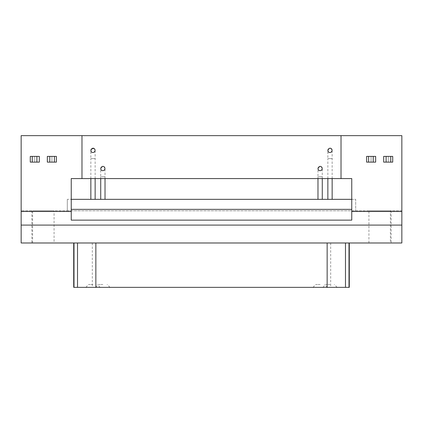 <?xml version="1.0" encoding="UTF-8"?>
<svg xmlns="http://www.w3.org/2000/svg" width="423" height="423" viewBox="0 0 423 423"><rect width="100%" height="100%" fill="white"/><g stroke="black" fill="none" stroke-linecap="round" stroke-linejoin="round"><path stroke-width="0.32" stroke-dasharray="2.12 1.59" d="M92.997 284.494L88.703 284.494L92.997 284.494M92.997 287.354L85.843 287.354L92.997 287.354M330.003 284.494L325.71 284.494L330.003 284.494M330.003 287.354L322.849 287.354L330.003 287.354M102.874 284.494L98.58 284.494L102.874 284.494M102.874 287.354L95.714 287.354L102.874 287.354M320.126 284.494L315.833 284.494L320.126 284.494M320.126 287.354L327.286 287.354L320.126 287.354M73.993 242.987L73.713 242.987M349.007 287.354L73.993 287.354M349.287 242.987L349.007 242.987M390.403 242.987L368.93 242.987L390.403 242.987L390.403 210.786L368.93 210.786L390.403 210.786M54.07 242.987L32.597 242.987L54.07 242.987L54.07 210.786L32.597 210.786L54.07 210.786M36.891 162.125L36.891 156.399M39.328 162.125L30.276 162.125M30.276 156.399L39.328 156.399M34.744 162.125L34.744 156.399L34.744 162.125M47.334 156.399L56.391 156.399M51.923 156.399L51.923 162.125L51.923 156.399M56.391 162.125L47.334 162.125M49.777 162.125L49.777 156.399M327.857 178.58L327.857 158.614L332.15 158.614L327.857 158.614L327.857 150.387C327.91 151.598 328.623 152.312 330.003 152.534C334.45 152.185 330.67 145.639 328.142 149.314C327.576 151.074 328.195 152.148 330.003 152.534C334.45 152.185 330.67 145.639 328.142 149.314C327.576 151.074 328.195 152.148 330.003 152.534L331.077 152.248L332.15 150.387L331.077 148.526L328.153 149.303M90.85 178.58L90.85 158.614L95.143 158.614L90.85 158.614L90.85 150.387C90.903 151.598 91.617 152.312 92.997 152.534C97.443 152.185 93.663 145.639 91.135 149.314C90.57 151.074 91.188 152.148 92.997 152.534C97.443 152.185 93.663 145.639 91.135 149.314C90.57 151.074 91.188 152.148 92.997 152.534L94.07 152.248L95.143 150.387L94.652 149.018M317.98 178.58L317.98 176.793L322.273 176.793L317.98 176.793L317.98 168.566C318.033 169.771 318.752 170.49 320.126 170.712C324.573 170.363 320.793 163.812 318.27 167.492C317.705 169.248 318.323 170.321 320.126 170.712C324.573 170.363 320.793 163.812 318.27 167.492C317.705 169.248 318.323 170.321 320.126 170.712L321.2 170.421L322.273 168.566L321.2 166.704L318.276 167.482M100.727 178.58L100.727 176.793L105.02 176.793L100.727 176.793L100.727 168.566C100.78 169.771 101.494 170.49 102.874 170.712C107.32 170.363 103.54 163.812 101.012 167.492C100.447 169.248 101.065 170.321 102.874 170.712C107.32 170.363 103.54 163.812 101.012 167.492C100.447 169.248 101.065 170.321 102.874 170.712L103.947 170.421L105.02 168.566L103.947 166.704L101.018 167.482M373.223 162.125L373.223 156.399M375.666 162.125L366.609 162.125M366.609 156.399L375.666 156.399M371.077 162.125L371.077 156.399L371.077 162.125M383.672 156.399L392.724 156.399M388.256 156.399L388.256 162.125L388.256 156.399M392.724 162.125L383.672 162.125M386.109 162.125L386.109 156.399M327.857 199.333L332.15 199.333L327.857 199.333M94.07 148.526L91.146 149.303M90.85 199.333L95.143 199.333L90.85 199.333M317.98 199.333L322.273 199.333L317.98 199.333M100.727 199.333L105.02 199.333L100.727 199.333M67.305 199.333L67.305 210.786L67.305 199.333L355.695 199.333L355.695 210.786L355.695 199.333L351.756 199.333L351.756 178.58L71.244 178.58L71.244 199.333L67.305 199.333M67.305 210.786L401.85 210.786L401.85 135.646L21.15 135.646L21.15 210.786L67.305 210.786M71.244 220.14L71.244 209.353L351.756 209.353L351.756 220.14M351.756 209.353L351.756 199.333M71.244 199.333L71.244 209.353M341.023 135.646L341.023 178.58M81.977 135.646L81.977 178.58M21.15 242.987L21.15 210.786L401.85 210.786L401.85 242.987L21.15 242.987M92.314 242.987L92.314 287.354M330.686 242.987L330.686 287.354M31.884 210.786L31.884 242.987M391.116 210.786L391.116 242.987M85.843 287.354L88.703 284.494M100.151 287.354L97.29 284.494M322.849 287.354L325.71 284.494M337.157 287.354L334.297 284.494M95.714 287.354L98.58 284.494M110.028 287.354L107.167 284.494M312.972 287.354L315.833 284.494M327.286 287.354L324.42 284.494M368.93 242.987L368.93 210.786M32.597 242.987L32.597 210.786M332.15 178.58L332.15 150.387M95.143 178.58L95.143 150.387M322.273 178.58L322.273 168.566M105.02 178.58L105.02 168.566"/><path stroke-width="0.63" d="M73.713 242.987L73.713 287.354L349.287 287.354L349.287 242.987M36.891 162.125L36.891 156.399L30.276 156.399L30.276 162.125L39.328 162.125L39.328 156.399L36.891 156.399M49.777 156.399L47.334 156.399L47.334 162.125L56.391 162.125L56.391 156.399L49.777 156.399L49.777 162.125M330.003 152.534C325.557 152.185 329.337 145.639 331.865 149.314C332.43 151.074 331.812 152.148 330.003 152.534M92.997 152.534C88.55 152.185 92.33 145.639 94.858 149.314C95.424 151.074 94.805 152.148 92.997 152.534M320.126 170.712C315.68 170.363 319.46 163.812 321.988 167.492C322.553 169.248 321.935 170.321 320.126 170.712M102.874 170.712C98.427 170.363 102.207 163.812 104.73 167.492C105.295 169.248 104.677 170.321 102.874 170.712M373.223 162.125L373.223 156.399L366.609 156.399L366.609 162.125L375.666 162.125L375.666 156.399L373.223 156.399M386.109 156.399L383.672 156.399L383.672 162.125L392.724 162.125L392.724 156.399L386.109 156.399L386.109 162.125M328.153 149.303L327.857 150.387M327.857 178.58L327.857 199.333M94.652 149.018L94.07 148.526M91.146 149.303L90.85 150.387M90.85 178.58L90.85 199.333M318.276 167.482L317.98 168.566M317.98 178.58L317.98 199.333M101.018 167.482L100.727 168.566M100.727 178.58L100.727 199.333M351.756 199.333L71.244 199.333M351.756 220.14L71.244 220.14L71.244 178.58L351.756 178.58L351.756 220.14M71.244 209.353L351.756 209.353M341.023 135.646L401.85 135.646L401.85 225.094L21.15 225.094L21.15 135.646L341.023 135.646L341.023 178.58M351.756 211.463L401.85 211.463M81.977 178.58L81.977 135.646M21.15 211.463L71.244 211.463M21.15 225.094L21.15 242.987L401.85 242.987L401.85 225.094M77.525 242.987L77.525 287.354M95.852 287.354L95.852 242.987M73.993 242.987L73.993 287.354M349.007 242.987L349.007 287.354M345.475 242.987L345.475 287.354M327.148 242.987L327.148 287.354M32.248 162.125L32.248 156.399M54.419 162.125L54.419 156.399M368.581 162.125L368.581 156.399M390.752 162.125L390.752 156.399M332.15 199.333L332.15 178.58M95.143 199.333L95.143 178.58M322.273 199.333L322.273 178.58M105.02 199.333L105.02 178.58"/></g></svg>
